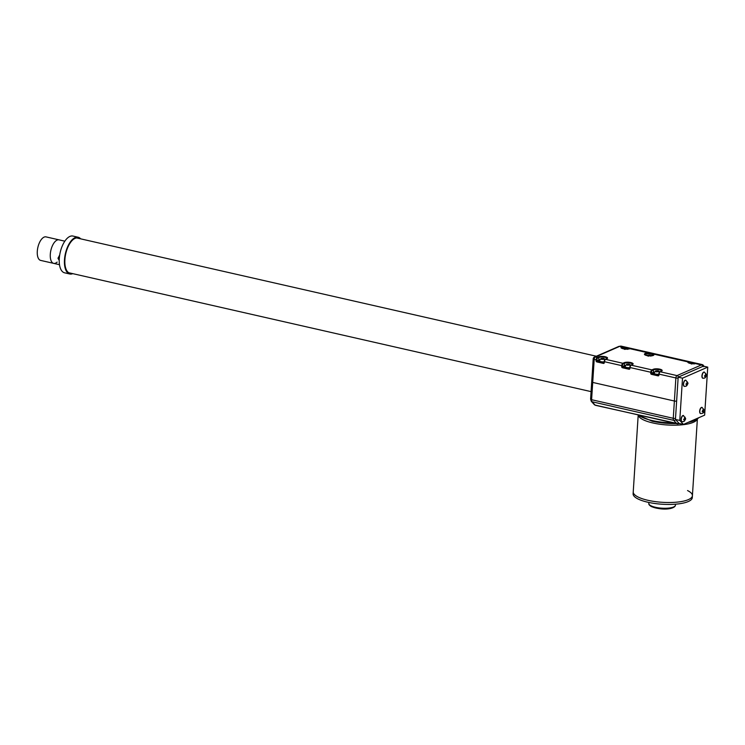 <?xml version="1.0" encoding="UTF-8"?>
<svg xmlns="http://www.w3.org/2000/svg" width="745" height="745" viewBox="0 0 745 745"><rect width="100%" height="100%" fill="white"/><g stroke="black" fill="none" stroke-linecap="round" stroke-linejoin="round"><path stroke-width="1.12" d="M57.16 262.1A12.06 5.625 -77.2 0 1 53.677 263.376A12.06 5.625 -77.2 0 1 50.25 255.842A12.06 5.625 -77.2 0 1 53.491 243.699A12.06 5.625 -77.2 0 1 59.032 239.853L64.843 241.175M53.677 263.376L40.677 260.415A12.06 5.625 -77.2 0 1 37.25 252.881A12.06 5.625 -77.2 0 1 40.481 240.737A12.06 5.625 -77.2 0 1 46.032 236.891L59.032 239.853A12.06 5.625 -77.2 0 0 53.491 243.699A12.06 5.625 -77.2 0 0 50.25 255.842A12.06 5.625 -77.2 0 0 53.677 263.376L59.488 264.699M707.75 367.127L682.513 378.162L679.775 420.422L683.444 424.426L704.64 415.151L707.75 367.127L703.42 366.14L678.173 377.175L675.445 419.435L679.105 423.439L683.444 424.426M682.513 378.162L678.173 377.175M679.775 420.422L675.445 419.435M653.43 355.253L653.43 355.225A4.274 1.229 3.7 0 0 652.741 354.527L649.417 353.763A4.274 1.229 3.7 0 0 644.9 354.685L644.9 354.704M629.86 348.744L622.047 347.384A4.274 1.229 3.7 0 0 621.47 347.924L621.47 347.943M676.628 401.099A2.012 0.577 -176.3 0 1 674.383 401.015L592.713 382.427L674.383 401.015A2.012 0.577 3.7 0 0 676.628 401.099M592.713 382.427A2.012 0.577 -176.3 0 1 591.716 381.85A2.012 0.577 3.7 0 0 592.713 382.427L591.595 399.711L673.266 418.299L675.873 377.957L659.008 374.12L658.952 375.08A1.006 0.838 66.4 0 1 658.021 375.843L651.521 374.363A1.006 0.838 66.4 0 1 650.711 373.208L650.776 372.249L629.963 367.508L629.907 368.468A1.006 0.838 66.4 0 1 628.976 369.231L622.475 367.751A1.006 0.838 66.4 0 1 621.665 366.596L621.73 365.637L604.391 361.688L604.325 362.647A1.006 0.838 66.4 0 1 603.403 363.411L596.894 361.93A1.006 0.838 66.4 0 1 596.093 360.776L596.158 359.816L594.203 359.369L592.713 382.427M691.621 362.852L688.287 362.405A4.274 1.229 3.7 0 0 688.25 362.536L688.24 362.554C688.641 363.281 691.006 363.635 695.355 363.597L695.262 363.644M622.047 347.384L621.637 346.807L624.431 346.881L630.466 348.25L629.879 348.679A4.777 1.378 -176.3 0 1 623.369 348.79A4.777 1.378 -176.3 0 1 621.637 346.807L619.691 346.36L595.339 357.004L597.285 357.451L598.682 356.846A4.777 1.378 -176.3 0 1 605.191 356.734A4.777 1.378 -176.3 0 1 606.914 358.717L606.514 358.894M624.236 346.835L621.302 346.164A10.048 4.684 102.8 0 0 619.691 346.36A2.012 1.686 66.4 0 0 618.76 346.444L594.408 357.088A2.012 1.686 66.4 0 1 595.339 357.004A2.012 0.941 102.8 0 0 594.203 359.369A2.012 0.577 3.7 0 1 593.206 358.801L590.599 399.143A2.012 0.577 -176.3 0 0 591.595 399.711A3.017 1.406 102.8 0 0 592.052 401.751L595.106 405.084L676.777 423.672L673.722 420.348L592.052 401.751A2.012 1.695 -42.5 0 1 591.279 401.313L590.599 399.143M689.646 362.294L689.432 361.679L697.208 363.448L695.355 363.597L702.163 364.575L689.423 361.679L687.821 361.874A0.503 0.475 27.8 0 1 688.287 362.405M703.01 366.317A2.012 1.704 -110.3 0 0 701.539 364.873L702.172 364.575L703.476 365.506A2.012 2.002 147.8 0 0 702.135 364.603L702.172 364.575M629.879 348.595A0.503 0.494 -80.4 0 1 630.466 348.25L629.497 348.818M629.879 348.679L653.197 353.987A4.777 1.378 -176.3 0 1 650.888 355.887A4.777 1.378 -176.3 0 1 644.481 354.434A4.777 1.378 -176.3 0 1 649.472 353.139L649.417 353.763M689.302 361.642L624.44 346.881L624.459 347.515M703.746 366.214A2.012 2.002 147.8 0 0 703.476 365.506L703.783 366.726M652.741 354.527L653.197 353.987L687.821 361.874A4.777 1.378 -176.3 0 0 690.14 363.402A4.777 1.378 -176.3 0 0 695.476 363.607L701.362 364.948A10.048 4.684 -77.2 0 1 701.539 364.873M643.103 419.705A29.651 8.54 3.7 0 0 674.597 425.19A29.651 8.54 3.7 0 0 697.208 419.23A29.651 8.54 3.7 0 1 674.597 425.19A29.651 8.54 3.7 0 1 643.103 419.705A29.651 8.54 3.7 0 1 638.335 415.421A29.651 8.54 3.7 0 0 643.103 419.705M638.102 497.027A29.651 8.54 3.7 0 0 671.049 502.493A29.651 8.54 3.7 0 0 692.412 495.704A29.651 8.54 -176.3 0 1 671.049 502.493A29.651 8.54 -176.3 0 1 638.102 497.027A29.651 8.54 -176.3 0 1 633.231 491.877A29.651 8.54 3.7 0 0 638.102 497.027M687.551 490.555A29.651 8.54 -176.3 0 1 692.412 495.704L692.291 497.623A29.651 8.54 -176.3 0 1 670.928 504.421A29.651 8.54 -176.3 0 1 637.971 498.945A29.651 8.54 -176.3 0 1 633.11 493.795L638.186 415.291M79.138 238.502A18.038 8.418 102.8 0 0 77.964 238.028A18.038 8.418 102.8 0 0 64.899 259.577A18.038 8.418 102.8 0 0 69.956 273.21A18.038 8.418 102.8 0 0 71.222 273.294M80.674 238.847A18.848 8.791 102.8 0 0 78.141 237.245A18.848 8.791 102.8 0 0 64.489 259.754A18.848 8.791 102.8 0 0 69.769 273.992A18.848 8.791 102.8 0 0 72.759 273.638M78.141 237.245L72.935 236.053A18.848 8.791 102.8 0 0 59.293 258.571A18.848 8.791 102.8 0 0 64.573 272.81L69.769 273.992M58.129 257.798L58.11 258.701L58.129 257.798M702.032 407.403A3.166 1.481 102.8 0 0 701.948 407.375A3.166 1.481 102.8 0 0 699.648 411.426A3.166 1.481 102.8 0 0 700.542 413.55A3.166 1.481 102.8 0 0 700.635 413.568M702.209 411.529L703.392 408.949L704.258 410.067L703.625 412.078L703.066 412.879L703.373 412.227L702.209 411.529M703.355 409.666L704.258 410.067L701.948 407.375M703.382 410.458L704.146 410.83L703.317 410.644M703.373 412.227L702.209 411.445M704.314 372.081A3.166 1.481 102.8 0 0 704.23 372.053A3.166 1.481 102.8 0 0 703.727 372.118A3.166 1.481 102.8 0 0 701.995 375.331A3.166 1.481 102.8 0 0 702.824 378.227A3.166 1.481 102.8 0 0 702.917 378.246M705.394 377.529L704.509 375.797L705.189 375.694L705.766 373.608L706.511 375.387L705.394 377.529M705.599 376.914L704.5 376.029M705.72 374.344L706.539 374.912M705.627 375.284L706.418 375.629L705.543 375.424M683.472 415.514A3.166 1.481 102.8 0 0 683.389 415.496A3.166 1.481 102.8 0 0 682.876 415.552A3.166 1.481 102.8 0 0 681.144 418.764A3.166 1.481 102.8 0 0 681.982 421.67A3.166 1.481 102.8 0 0 682.066 421.679M684.553 420.972L683.668 419.23L684.338 419.128L684.916 417.042L685.67 418.83L684.553 420.972M684.748 420.348L683.659 419.463M684.879 417.777L683.389 415.496M684.776 418.718L685.568 419.062L684.692 418.858M685.754 380.201A3.166 1.481 102.8 0 0 685.67 380.173A3.166 1.481 102.8 0 0 685.167 380.229A3.166 1.481 102.8 0 0 683.435 383.442A3.166 1.481 102.8 0 0 684.264 386.348A3.166 1.481 102.8 0 0 684.357 386.357M686.834 385.649L685.949 383.917L686.62 383.815L687.197 381.719L687.952 383.507L686.834 385.649M687.039 385.035L685.94 384.141M687.16 382.455L687.98 383.023M687.058 383.396L687.859 383.74L686.983 383.545M654.063 373.273A3.166 0.913 3.7 0 0 654.036 373.375A3.166 0.913 3.7 0 0 655.572 374.26A3.166 0.913 3.7 0 0 658.729 374.465M658.552 371.504L658.207 370.833L659.213 371.718L656.103 371.774L656.513 371.289L655.721 370.926L657.77 370.731L657.742 371.215M656.475 371.857L656.149 370.87M655.721 370.945L656.392 370.889M627.309 349.358L626.666 348.883L624.887 349.396M624.459 349.303L624.859 348.809L624.068 348.455L626.126 348.26L626.098 348.744M624.85 349.014L624.496 348.39M624.077 348.464L624.748 348.409M626.908 349.023L626.554 348.362L627.56 349.247M650.739 356.119L650.096 355.644L648.318 356.157M647.889 356.063L648.29 355.57L647.498 355.216L649.556 355.02L649.528 355.505M648.28 355.775L647.927 355.151M647.507 355.225L648.178 355.169M650.338 355.784L649.985 355.114L650.99 356.008M694.079 363.97L693.437 363.495L691.667 364.007M691.23 363.914L691.639 363.42L690.848 363.066L692.897 362.871L692.869 363.355M691.621 363.625L691.276 363.001M690.848 363.076L691.518 363.02M693.679 363.635L693.334 362.973L694.331 363.858M599.446 360.841A3.166 0.913 3.7 0 0 599.418 360.943A3.166 0.913 3.7 0 0 600.945 361.828A3.166 0.913 3.7 0 0 604.111 362.033M603.934 359.071L603.59 358.401L604.595 359.286L601.485 359.341L601.895 358.857L601.103 358.494L603.152 358.298L603.124 358.783M601.858 359.425L601.532 358.438M601.103 358.513L601.774 358.457M625.018 366.67A3.166 0.913 3.7 0 0 624.99 366.763A3.166 0.913 3.7 0 0 626.526 367.648A3.166 0.913 3.7 0 0 629.683 367.853M629.506 364.892L629.162 364.221L630.168 365.115L627.067 365.162L627.467 364.678L626.675 364.314L628.733 364.119L628.696 364.603M627.43 365.246L627.104 364.258M626.685 364.333L627.355 364.277M599.492 360.338A3.772 1.09 3.7 0 0 599.325 360.403L598.924 359.826A4.274 1.229 -176.3 0 1 599.809 359.565M625.064 366.158A3.772 1.09 3.7 0 0 624.906 366.223L624.496 365.646A4.274 1.229 -176.3 0 1 625.381 365.395M654.11 372.77A3.772 1.09 3.7 0 0 653.942 372.835L653.542 372.258A4.274 1.229 -176.3 0 1 654.427 371.997M606.914 358.717L605.294 359.351L607.035 358.513A4.274 1.229 3.7 0 0 604.912 357.321A4.274 1.229 3.7 0 0 599.082 357.423L597.695 358.028A1.509 0.708 102.8 0 0 596.838 359.807L596.782 360.766L598.924 359.826L598.682 356.846M604.204 361.623L604.214 361.483A1.509 0.708 -77.2 0 1 605.061 359.705L604.391 361.688A2.012 0.941 102.8 0 1 605.527 359.323L622.867 363.271L624.254 362.666A4.777 1.378 -176.3 0 1 630.773 362.554A4.777 1.378 -176.3 0 1 632.486 364.538L632.086 364.715M632.486 364.538L630.866 365.171L632.607 364.333A4.274 1.229 3.7 0 0 630.484 363.15A4.274 1.229 3.7 0 0 624.655 363.243L623.267 363.849A1.509 0.708 102.8 0 0 622.42 365.627L622.354 366.587L624.496 365.646L624.254 362.666M629.776 367.443L629.786 367.304A1.509 0.708 -77.2 0 1 630.633 365.525L629.963 367.508A2.012 0.941 102.8 0 1 631.099 365.152L651.912 369.883L653.3 369.278A4.777 1.378 -176.3 0 1 659.809 369.166A4.777 1.378 -176.3 0 1 661.532 371.15L661.132 371.327M661.532 371.15L659.912 371.783L661.653 370.945A4.274 1.229 3.7 0 0 659.53 369.753A4.274 1.229 3.7 0 0 653.7 369.855L652.313 370.461A1.509 0.708 102.8 0 0 651.456 372.239L651.4 373.198L653.542 372.258L653.3 369.278M658.822 374.055L658.831 373.916A1.509 0.708 -77.2 0 1 659.679 372.137L659.008 374.12A2.012 0.941 102.8 0 1 660.144 371.755L677.009 375.601L701.362 364.948A2.012 1.686 -113.6 0 1 702.852 366.382M618.76 346.444L621.302 346.164A10.048 4.684 102.8 0 1 621.377 346.183L624.04 346.788M630.531 348.269L689.19 361.623M624.906 366.223L622.755 367.164L629.618 368.486M599.325 360.403L597.183 361.344L604.046 362.666M653.942 372.835L651.8 373.776L658.664 375.098M596.838 359.807L596.158 359.816A2.012 0.941 -77.2 0 1 597.285 357.451L597.695 358.028M622.42 365.627L621.73 365.637A2.012 0.941 -77.2 0 1 622.867 363.271L623.267 363.849M651.456 372.239L650.776 372.249A2.012 0.941 -77.2 0 1 651.912 369.883L652.313 370.461M678.118 378.05A2.012 0.577 -176.3 0 1 675.873 377.957A2.012 0.941 -77.2 0 1 677.009 375.601A2.012 1.686 -113.6 0 1 678.499 377.035M650.711 373.208L651.4 373.198L651.521 374.363M621.665 366.596L622.354 366.587L622.475 367.751M596.093 360.776L596.782 360.766L596.894 361.93M603.916 362.806L603.403 363.411M658.533 375.238L658.021 375.843M629.488 368.626L628.976 369.231M651.037 505.808A13.317 3.837 3.7 0 0 665.834 508.267A13.317 3.837 3.7 0 0 675.426 505.212C675.166 508.667 663.739 511.154 651.428 506.6C649.407 505.38 648.55 504.346 648.848 503.499A13.317 3.837 3.7 0 0 651.037 505.808M674.132 506.721A12.311 3.548 -176.3 0 1 664.428 508.947A12.311 3.548 -176.3 0 1 651.81 506.656M638.521 415.114A31.663 9.117 3.7 0 0 652.108 420.534A31.663 9.117 3.7 0 0 672.698 422.899M690.513 421.335A31.663 9.117 3.7 0 0 698.419 417.88M677.643 423.858A3.017 1.406 -77.2 0 1 677.168 423.914A3.017 1.406 -77.2 0 1 676.777 423.672A2.012 1.695 137.5 0 0 678.723 423.02M595.106 405.084A3.017 1.406 102.8 0 0 595.497 405.327L594.333 404.647A2.012 1.695 -42.5 0 0 595.106 405.084M675.668 419.686A2.012 1.695 137.5 0 1 673.722 420.348A3.017 1.406 -77.2 0 1 673.266 418.299A2.012 0.577 -176.3 0 0 675.51 418.392M679.077 423.402A2.012 1.686 66.4 0 1 678.574 423.775L595.497 405.327M697.422 418.671A30.657 8.828 -176.3 0 1 688.063 422.406M675.622 423.56A30.657 8.828 -176.3 0 1 652.555 421.279M59.33 257.994A3.166 1.481 102.8 0 0 59.274 258.86M704.249 410.607C704.351 412.451 703.168 413.447 700.719 413.587A3.166 1.481 -77.2 0 1 699.816 411.464A3.166 1.481 -77.2 0 1 702.125 407.413M703.504 378.209A3.166 1.481 -77.2 0 1 703.001 378.274A3.166 1.481 -77.2 0 1 702.172 375.368A3.166 1.481 -77.2 0 1 703.895 372.155A3.166 1.481 -77.2 0 1 704.407 372.1L706.549 374.949M682.662 421.642A3.166 1.481 -77.2 0 1 682.15 421.707A3.166 1.481 -77.2 0 1 681.321 418.802A3.166 1.481 -77.2 0 1 683.053 415.589A3.166 1.481 -77.2 0 1 683.556 415.533M684.944 386.329A3.166 1.481 -77.2 0 1 684.441 386.385A3.166 1.481 -77.2 0 1 683.603 383.489A3.166 1.481 -77.2 0 1 685.335 380.276A3.166 1.481 -77.2 0 1 685.847 380.211L687.989 383.06M658.738 374.279A3.166 0.913 -176.3 0 1 655.581 374.074A3.166 0.913 -176.3 0 1 654.054 373.18L654.036 373.375M604.12 361.837A3.166 0.913 -176.3 0 1 600.964 361.642A3.166 0.913 -176.3 0 1 599.427 360.748L599.418 360.943M629.702 367.667A3.166 0.913 -176.3 0 1 626.536 367.462A3.166 0.913 -176.3 0 1 625.008 366.568L624.99 366.763M594.408 357.088A2.012 2.012 0 0 0 593.206 358.801M621.47 347.915C619.477 347.85 627.495 350.038 629.646 348.697L629.981 348.772M653.43 355.225L648.997 355.84L644.9 354.676M697.367 419.118L692.412 495.704M675.426 505.212L675.501 504.188M648.848 503.499L648.914 502.465M637.869 414.965L652.387 421.298L675.808 423.607M594.333 404.647L591.279 401.313M679.3 423.477L678.574 423.775M698.819 417.703L696.417 419.733L687.765 422.527M76.698 237.944L596.363 356.231M68.773 272.735L591.083 391.628M59.702 254.939L58.045 258.282M59.218 260.424L58.054 258.357M703.42 410.29L704.006 410.421M702.209 411.352L703.14 411.566M706.511 375.461L704.668 378.106L702.824 378.227M705.72 375.033L706.335 375.173M704.509 375.974L705.366 376.169M685.67 418.895L683.826 421.549L681.982 421.67M684.869 418.466L685.493 418.615M683.659 419.407L684.525 419.603M687.952 383.573L686.108 386.227L684.264 386.348M687.16 383.154L687.775 383.293M685.94 384.085L686.806 384.28M654.054 373.18L655.563 370.991M659.819 371.82L658.338 370.852M655.963 370.833L657.844 370.74M656.606 371.774L656.652 371.085M627.914 349.07L626.694 348.381M624.31 348.362L626.191 348.269M651.344 355.831L650.124 355.142M647.74 355.123L649.621 355.03M694.685 363.681L693.465 362.992M691.09 362.973L692.962 362.88M599.427 360.748L600.945 358.559M605.201 359.388L603.72 358.42M601.345 358.401L603.217 358.308M601.988 359.341L602.034 358.652M625.008 366.568L626.517 364.38M630.773 365.218L629.302 364.24M626.918 364.221L628.799 364.128M627.569 365.162L627.607 364.473"/></g></svg>
